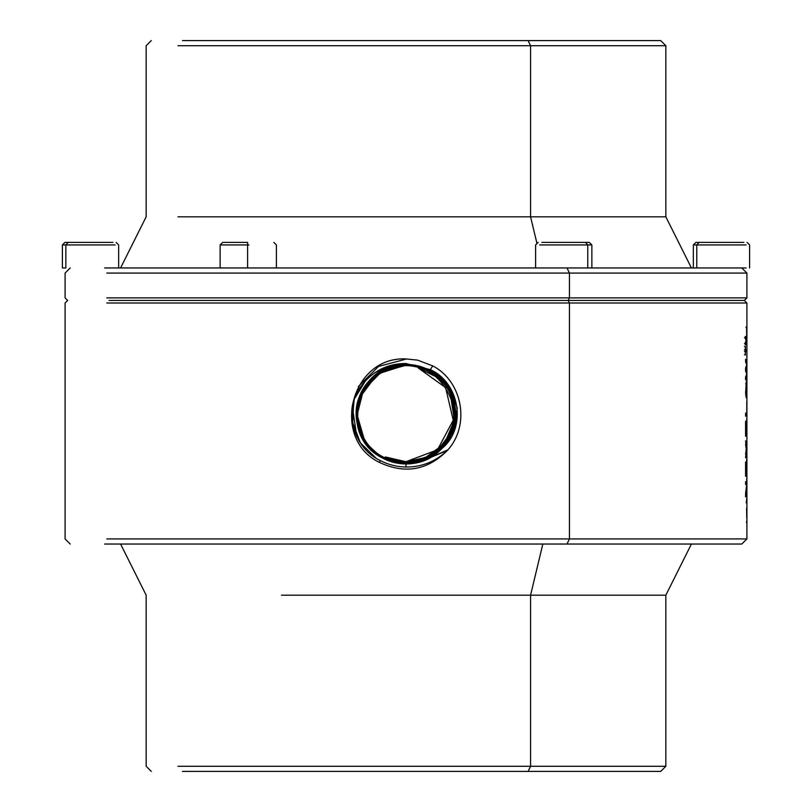 <?xml version="1.0" encoding="UTF-8"?>
<svg xmlns="http://www.w3.org/2000/svg" width="812" height="812" viewBox="0 0 812 812"><rect width="100%" height="100%" fill="white"/><g stroke="black" fill="none" stroke-linecap="round" stroke-linejoin="round"><path stroke-width="1.22" d="M566.989 267.96L111.315 267.96L566.989 267.96L569.445 273.076L566.989 267.96M104.606 267.96L115.223 267.96M116.106 242.382L118.664 244.94L118.664 267.96L120.582 267.96L146.16 216.814L146.16 45.716L151.276 40.6M569.445 538.924L566.989 544.04L111.315 544.04L566.989 544.04L569.445 538.924L106.819 538.924L569.445 538.924L569.445 302.998L106.819 302.998L569.445 302.998L569.445 538.924L746.908 538.924L569.445 538.924M591.867 267.96L591.867 244.94L589.309 242.382L585.574 242.382L587.756 244.94L591.867 244.94L587.756 244.94L587.756 267.96L539.706 267.96L741.792 267.96L746.908 273.076L746.908 297.882L569.445 297.882L746.908 297.882L744.35 300.44L568.217 300.44L569.445 297.882L569.445 273.076L746.908 273.076L569.445 273.076L569.445 297.882L106.819 297.882L569.445 297.882L568.217 300.44L109.062 300.44L568.217 300.44L569.445 302.998L568.217 300.44L744.35 300.44L746.908 302.998L569.445 302.998L746.908 302.998L746.908 538.924L741.792 544.04L566.989 544.04M542.832 544.04L530.571 595.186L665.84 595.186L530.571 595.186L542.832 544.04M281.429 595.186L530.571 595.186L281.429 595.186M569.445 273.076L106.819 273.076L569.445 273.076M530.571 216.814L536.986 243.559L530.571 216.814L665.84 216.814L530.571 216.814L530.571 45.716L177.97 45.716L530.571 45.716L530.571 216.814L177.97 216.814L530.571 216.814M403.168 363.563L406 363.522L430.33 369.683C459.359 382.462 467.154 426.96 442.611 447.93L430.969 457.278L447.96 449.797C470.31 424.93 462.617 381.386 432.735 365.897L417.693 360.152L406.254 358.955C351.129 355.757 330.037 438.409 379.265 462.343C404.863 474.37 427.589 470.392 447.442 450.406L447.96 449.797C470.341 424.95 462.546 381.285 432.735 365.897L430.33 369.683L406 363.522C386.096 363.522 370.282 372.282 358.569 389.78C343.009 413.815 355.24 449.117 380.361 460.607L379.265 462.343L380.361 460.607C388.42 464.738 396.966 466.88 406 467.022C421.783 467.133 435.597 461.592 447.442 450.406C435.567 461.602 421.763 467.144 406 467.022C396.966 466.88 388.42 464.738 380.361 460.607M745.599 493.219L745.599 496.832L746.847 496.832L745.599 496.832L746.736 484.49L745.599 493.219M745.599 484.49L746.736 484.49L745.599 484.49L745.599 481.709L745.599 484.49M745.599 481.709L746.847 481.709L745.934 494.082L746.847 481.709L745.599 481.709M745.934 494.082L746.847 494.082L746.847 496.832L746.847 494.082L745.934 494.082M745.599 461.937L745.599 476.268L746.847 476.268L745.599 476.268L745.599 461.937L746.309 473.213L746.309 462.931L746.309 473.213L745.599 473.213L745.832 461.937M746.309 462.931L746.461 473.213L746.461 462.931M746.776 461.673L746.847 476.268L746.847 461.673M745.589 457.724L746.401 450.934L746.847 458.13L746.401 450.934L745.589 457.724M746.238 449.269L745.589 454.243L746.238 449.269L745.589 444.194L746.238 449.269M745.589 440.845L746.401 447.676L745.589 440.845M746.847 440.48L746.055 447.676L746.847 440.48L746.522 449.371L746.847 440.48M746.847 454.649L746.228 449.371L746.847 454.649M745.599 421.184L745.599 436.166L746.847 436.166L745.599 436.166L745.599 421.184L746.309 433.09L746.309 423.397L746.309 433.09L745.599 433.09L745.832 421.184M746.309 423.397L746.847 436.166L746.461 423.397M745.599 413.085L745.599 416.14L746.847 416.14L745.599 416.14L745.599 413.085L746.776 413.085L746.776 401.341L746.776 413.085L745.599 413.085M746.776 401.341L746.847 416.14L746.847 401.341M745.812 395.677L746.411 397.961L746.786 395.637L746.411 380.919L745.609 392.988L746.411 380.919L746.786 383.234L745.812 383.234L746.786 383.234L746.786 395.637L745.802 395.637L746.786 395.637L746.654 397.362L745.812 395.677M745.589 377.001L745.589 379.722L746.847 375.743L746.248 375.743L746.847 375.743L745.589 379.722L745.589 377.001L746.756 374.149L745.589 377.001M745.589 370.932L746.756 374.149L745.589 370.932L745.589 368.049L745.589 370.932M746.756 364.761L745.589 368.049L746.756 364.761L745.589 361.908L746.756 364.761M745.589 359.259L745.589 361.908L745.589 359.259L746.847 363.309L745.589 359.259M746.847 363.309L745.852 369.511L746.847 366.09L746.847 363.309L746.299 363.309L746.847 363.309M746.847 372.82L745.589 369.511L746.847 372.82L746.847 375.743L746.847 372.82M745.416 351.352L745.284 354.844L745.416 351.352L746.218 351.352L744.482 351.352L745.416 351.352M745.416 346.338L745.284 354.844L745.284 346.338L745.416 349.82L746.218 349.82L746.218 351.352L746.218 349.82L744.482 349.82L745.416 349.82L745.416 346.338L744.482 346.338M745.284 342.705L745.284 344.745L746.218 344.745L745.284 344.745L746.126 340.604L745.284 342.705M745.284 338.482L746.126 340.604L745.284 336.452L745.284 338.482M745.284 336.452L746.218 336.452L746.218 337.751L745.386 337.751L746.218 337.751L746.218 336.452L745.284 336.452M746.218 339.893L745.386 337.751L744.482 337.751L745.386 337.751L746.218 339.893L745.386 343.466L746.218 339.893M745.386 343.466L746.218 343.466L746.218 344.745L746.218 343.466L744.482 343.466L745.386 343.466M528.125 771.4L182.456 771.4L528.125 771.4L530.571 766.284L177.97 766.284L530.571 766.284L530.571 595.186L530.571 766.284L665.84 766.284L530.571 766.284L528.125 771.4L660.724 771.4L665.84 766.284L665.84 595.186L691.418 544.04M528.125 40.6L182.456 40.6L660.724 40.6L665.84 45.716L530.571 45.716L528.125 40.6L530.571 45.716L665.84 45.716L665.84 216.814L691.418 267.96M405.482 462.81L384.878 457.978L406 462.81C430.228 461.581 446.062 448.965 453.512 424.97C457.126 401.026 449.077 383.142 429.386 371.307L429.406 371.277C422.098 367.349 414.303 365.359 406 365.319C414.303 365.319 422.108 367.318 429.406 371.277L429.386 371.307C448.204 380.595 457.105 404.335 454.446 419.804C454.212 438.084 432.948 463.764 406 462.85C397.707 462.81 389.922 460.82 382.645 456.872C364.598 447.595 352.652 424.453 359.178 400.874C363.197 382.828 383.782 364.842 406 365.501C414.272 365.542 422.037 367.531 429.304 371.47L438.45 377.956L418.342 368.059L438.439 377.945L429.304 371.47C422.047 367.531 414.282 365.542 406 365.501C381.67 367.115 365.907 379.458 358.742 402.519C352.347 423.417 365.979 449.188 382.645 456.872C389.912 460.81 397.697 462.81 406 462.85C428.827 463.307 449.269 445.311 453.238 426.27C457.826 402.539 449.889 384.208 429.406 371.277C422.108 367.328 414.303 365.329 406 365.278C381.559 366.902 365.725 379.295 358.518 402.468C352.103 423.458 365.806 449.351 382.543 457.065C389.841 461.023 397.667 463.033 406 463.073C427.975 463.835 449.412 445.889 453.451 426.33C458.069 402.488 450.081 384.066 429.518 371.074C422.179 367.115 414.343 365.106 406 365.055C381.437 366.689 365.542 379.133 358.305 402.417C351.86 423.499 365.613 449.513 382.432 457.257C389.77 461.246 397.626 463.256 406 463.297C430.614 461.663 446.549 449.178 453.806 425.853C460.262 404.721 446.478 378.656 429.619 370.881C422.27 366.892 414.394 364.872 406 364.832C382.645 364.334 361.705 383.071 358.021 402.61C353.89 426.574 361.99 444.854 382.33 457.46C389.709 461.439 397.596 463.469 406 463.52C430.725 461.876 446.732 449.34 454.02 425.904C460.516 404.67 446.661 378.493 429.731 370.688C422.341 366.679 414.435 364.649 406 364.608C381.214 366.253 365.177 378.818 357.869 402.316C351.363 423.59 365.248 449.828 382.219 457.653C389.618 461.673 397.545 463.703 406 463.743C456.831 465.073 474.259 392.358 429.832 370.495C422.402 366.476 414.455 364.446 406 364.385C355.057 363.055 337.589 435.932 382.107 457.846C389.557 461.876 397.525 463.906 406 463.967C397.525 463.926 389.557 461.886 382.107 457.846L382.127 457.816C389.567 461.845 397.525 463.885 406 463.926C420.108 463.855 432.309 458.526 442.611 447.93L430.969 457.278C423.143 461.734 414.82 463.957 406 463.967C414.83 463.957 423.153 461.723 430.969 457.278L447.442 450.406C427.619 470.381 404.894 474.36 379.265 462.343C330.129 438.378 350.926 355.95 406.254 358.955L417.693 360.152L432.735 365.897L430.33 369.683M442.611 447.93L454.537 429.842L457.247 408L449.675 387.162L434.034 371.825M406 463.967L406 467.022L406 463.967M746.096 397.362L746.411 397.961L746.096 397.362M744.482 354.844L745.416 354.844M746.502 522.766L746.725 520.776M746.776 518.492L746.563 508.079M746.248 502.963L746.766 498.426M746.766 491.554L746.695 489.068M746.685 480.948L746.766 478.461M746.532 462.535L746.766 458.496M746.766 451.624L746.624 448.244M746.553 422.676L746.786 418.322M746.736 370.231L746.563 368.313M746.725 355.646L746.786 355.047M746.187 327.652L745.964 327.084M746.187 343.273L746.675 340.949M746.725 339.69L746.553 327.287M358.376 386.522L378.504 366.456L406 359.117M375.824 457.968L360.061 442.489L352.083 421.428L354.255 399.149L365.816 380.239M374.068 373.215L385.862 367.054M431.395 456.983L419.987 461.937M406 364.385L406 363.522L406 364.385C414.455 364.426 422.402 366.466 429.832 370.495L429.822 370.526C422.392 366.496 414.455 364.466 406 364.426C381.346 365.836 365.227 378.483 357.666 402.387C353.667 427.112 361.817 445.585 382.127 457.816L382.107 457.846C359.736 446.326 350.926 416.749 359.077 397.515C365.359 378.514 386.147 363.482 406 364.385L406 364.385M406 463.926L395.261 462.749M377.326 454.821L370.242 448.752M361.431 436.267L356.316 411.572L363.725 387.933L381.772 370.708L406 364.426C414.465 364.466 422.402 366.496 429.822 370.526L429.832 370.495C452.264 382.005 460.962 411.816 452.791 430.766C446.59 449.564 425.762 464.697 406 463.743C397.555 463.703 389.628 461.673 382.219 457.653L382.239 457.623C389.648 461.632 397.565 463.662 406 463.703C430.614 462.312 446.691 449.665 454.243 425.762C458.212 401.138 450.061 382.726 429.822 370.526M745.721 394.419L746.411 394.784L745.741 394.784L746.411 394.784L746.715 393.323L746.411 384.096L745.721 394.419M745.751 384.096L746.411 384.096L745.751 384.096M406 364.608L406 364.608C414.424 364.649 422.331 366.679 429.731 370.688L429.71 370.719C422.321 366.709 414.414 364.689 406 364.649C354.519 363.756 338.472 436.115 382.239 457.623L382.219 457.653C363.969 448.305 351.85 424.869 358.153 401.209C365.339 378.737 381.295 366.537 406 364.608M434.613 373.51L441.586 379.478M452.913 430.309L434.897 454.436L405.655 463.703M746.715 393.323L746.177 394.419L745.832 391.628L746.411 384.096L746.715 393.323M357.432 423.874L358.224 401.098M359.939 395.952L362.639 390.217M363.847 388.156L364.405 387.273M370.536 379.59L381.021 371.399M405.645 364.649L416.668 365.816M397.687 463.002L389.902 461.003M452.67 430.34L434.724 454.294L406 463.479C430.522 462.119 446.539 449.483 454.07 425.559C457.948 401.158 449.828 382.878 429.71 370.719L429.731 370.688C447.95 380.026 460.049 403.432 453.715 427.071C446.6 449.391 430.695 461.541 406 463.52C397.596 463.479 389.709 461.46 382.33 457.46L382.34 457.42C389.719 461.419 397.606 463.439 406 463.479L395.353 462.312M433.75 373.185L442.489 380.757M406 364.649L406 364.832C414.384 364.872 422.26 366.892 429.619 370.881L429.599 370.911C422.24 366.922 414.374 364.913 406 364.872C381.528 366.212 365.532 378.849 358.021 402.772C354.174 427.071 362.284 445.28 382.34 457.42L382.33 457.46C359.787 445.93 351.393 415.693 359.604 397.372C364.75 380.493 384.898 364.141 406 364.832M378.351 454.984L369.592 447.402M359.452 397.89L377.357 374.027L406.345 364.872M351.738 418.028L352.672 424.879M406 463.297C397.636 463.256 389.78 461.246 382.432 457.257L382.452 457.227C389.79 461.206 397.636 463.216 406 463.256C456.953 464.789 472.96 391.749 429.599 370.911L429.619 370.881C447.798 380.199 459.846 403.534 453.461 427.153C446.498 449.168 430.675 461.206 406 463.297M429.599 370.911L441.951 380.503M451.929 431.7L449.026 437.932M441.231 448.407L430.827 456.547M406.325 463.256L395.403 462.089M414.252 365.573L421.986 367.552M406 365.055C414.343 365.095 422.179 367.105 429.518 371.074L429.497 371.114C422.169 367.136 414.343 365.136 406 365.095C381.62 366.395 365.694 379.021 358.204 402.975C354.499 427.274 362.578 445.352 382.452 457.227L382.432 457.257C364.283 447.95 352.256 424.656 358.66 401.047C363.025 381.955 383.853 364.446 406 365.055M382.452 457.227C366.09 449.736 352.093 424.189 358.153 403.199C365.156 379.508 381.102 366.801 406 365.095L406.345 365.095M356.823 436.866L352.357 406.568L356.823 436.866M406 463.073C397.667 463.033 389.851 461.033 382.543 457.065C389.861 460.993 397.677 462.992 406 463.033C456.862 464.342 472.635 391.922 429.497 371.114L429.518 371.074C448.234 380.513 457.268 403.686 454.69 419.692C454.263 438.713 432.826 463.977 406 463.073M382.543 457.065L382.543 457.065C364.446 447.777 352.449 424.564 358.914 400.955C363.126 382.371 383.832 364.649 406 365.278C381.721 366.567 365.847 379.184 358.397 403.168C354.753 427.254 362.812 445.209 382.553 457.034M429.497 371.114L442.814 381.792M454.294 405.949L453.177 427.224L443.92 445.067L426.787 458.415L406 463.033L395.444 461.876M414.211 365.796L421.915 367.765M377.844 454.091L368.587 445.585M364.283 439.596L357.148 414.841L363.39 390.237L381.264 372.028L406 365.319C414.313 365.359 422.108 367.359 429.386 371.307M360.508 443.159L352.733 422.676L353.748 400.732M353.738 400.763L352.733 422.676L360.498 443.139M384.878 457.978L385.365 456.973L384.918 457.897L382.706 456.76L384.878 457.978M434.095 374.241L440.256 379.407M450.254 393.637L454.375 420.129L444.144 444.428M448.275 436.044L447.808 436.917M441.667 445.656L425.559 457.511L406 461.703L385.365 456.973L406 461.703L437.475 449.838L453.248 420.139L445.575 387.568L418.342 368.059L445.595 387.608L453.238 420.261L437.424 449.878L406 461.703C417.409 461.054 425.864 458.618 431.355 454.405C442.52 447.118 449.584 437.079 452.528 424.29C460.079 404.051 439.789 370.688 418.342 368.059M429.294 371.48C406.832 358.437 375.215 367.714 363.36 390.826C350.317 413.288 359.594 444.905 382.706 456.76C358.407 445.027 348.561 407.959 367.217 384.847C385.487 364.933 406.183 360.477 429.294 371.48L438.45 377.956L429.304 371.47M405.929 461.703L385.517 457.044M385.365 456.973L406 461.703M151.276 771.4L146.16 766.284L146.16 595.186L120.582 544.04L104.606 544.04M573.505 544.04L577.403 544.04M65.843 267.96L65.843 244.94L62.402 244.94L62.402 267.96L65.843 267.96L65.843 244.94L115.223 244.94L65.843 244.94L68.086 242.382L65.843 244.94L62.402 244.94L64.96 242.382L112.98 242.382L68.086 242.382M247.599 267.96L247.599 244.94L220.133 244.94L220.133 267.96L247.599 267.96L247.599 244.94L248.929 244.94L247.599 244.94L247.66 242.382L247.599 244.94L220.133 244.94L222.691 242.382L247.66 242.382M587.756 267.96L587.756 244.94L585.574 242.382L541.888 242.382L585.574 242.382M587.756 244.94L539.706 244.94L587.756 244.94M699.02 242.382L743.914 242.382L699.02 242.382L696.777 244.94L746.157 244.94L696.777 244.94L699.02 242.382L695.894 242.382L693.336 244.94L693.336 267.96M696.777 267.96L696.777 244.94L693.336 244.94L696.777 244.94L696.777 267.96L746.157 267.96M70.208 544.04L65.092 538.924L65.092 302.998L67.65 300.44L65.092 297.882L65.092 273.076L70.208 267.96M276.395 267.96L276.395 244.94L273.847 242.382M535.605 267.96L535.605 244.94L538.163 242.382M749.598 267.96L749.598 244.94L747.04 242.382"/></g></svg>
